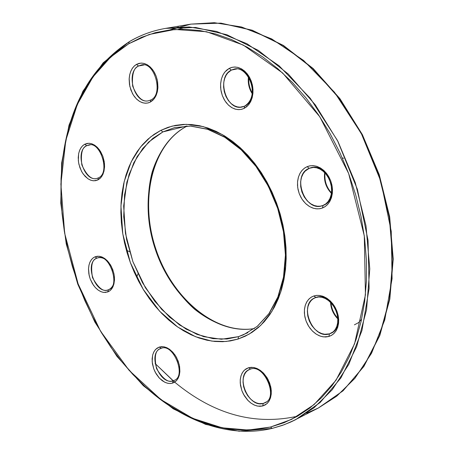 <?xml version="1.0" encoding="UTF-8"?>
<svg xmlns="http://www.w3.org/2000/svg" width="454" height="454" viewBox="0 0 454 454"><rect width="100%" height="100%" fill="white"/><g stroke="black" fill="none" stroke-linecap="round" stroke-linejoin="round"><path stroke-width="0.68" d="M330.552 302.438C330.966 308.896 333.384 314.361 337.799 318.816C333.321 314.253 330.904 308.788 330.552 302.438M295.225 416.687C253.009 425.279 212.83 413.764 174.688 382.143L155.103 363.529L173.082 380.787M187.122 126.047C174.546 132.608 160.495 146.336 152.198 171.958C146.79 192.258 146.727 218.204 153.94 244.973C162.674 271.441 177.684 294.271 194.704 309.305C217.625 327.442 239.088 331.085 254.388 328.582C215.031 335.279 171.425 298.443 155.234 249.076C138.674 199.834 151.579 144.23 187.122 126.047M324.701 172.696C323.662 180.499 325.893 187.377 331.392 193.33C325.904 187.513 323.674 180.635 324.701 172.696M248.469 77.084C247.714 82.759 248.928 88.246 252.101 93.535C248.974 88.496 247.759 83.008 248.469 77.084M129.191 41.723L128.805 43.72L149.201 34.47L174.972 29.459L206.547 31.735L243.276 45.065L282.626 72.969L319.792 116.763L348.649 173.507L364.295 235.853L365.436 294.862L354.557 343.843L336.045 380.191L314.089 404.588L291.661 419.354L270.459 427.055L248.27 430.034L222.222 427.816L192.695 418.333L160.92 399.599L129.129 370.373L100.43 330.989L78.122 283.881L64.667 233.299L60.876 184.12L65.796 140.394L77.311 104.46L92.985 76.902L110.674 57.073L128.805 43.72L129.191 41.723L129.538 41.592C140.649 35.02 152.703 30.611 165.699 28.369L195.606 27.461L226.904 34.742L258.264 50.36L288.233 74.008L315.314 104.874L338.06 141.665L355.255 182.639L365.992 225.763L369.777 268.853L366.548 309.787L356.679 346.663L340.892 377.938L320.172 402.499L295.668 419.666L284.255 424.7L272.224 428.4L270.459 427.055L256.351 429.501L241.982 430.04L227.499 428.741L213.034 425.653L198.704 420.858L184.63 414.445L170.92 406.512L157.68 397.148L144.996 386.456L132.954 374.556L121.632 361.549L111.105 347.548L101.429 332.663L92.673 317.011L84.887 300.713L78.122 283.881L72.413 266.629L67.811 249.081L64.343 231.358L62.045 213.579L60.938 195.873L61.046 178.365L62.385 161.181L64.962 144.463L68.781 128.334L73.843 112.944L80.125 98.416L87.611 84.904L96.271 72.538L106.066 61.466L116.933 51.813L128.805 43.72L141.608 37.302L155.24 32.682L169.592 29.964L184.528 29.226L199.925 30.543L215.605 33.965L231.415 39.509L247.175 47.165L262.69 56.909L277.769 68.662L292.223 82.322L305.854 97.763L318.475 114.811L329.922 133.272L340.023 152.919L348.649 173.507L355.675 194.772L361.015 216.444L364.602 238.231L366.406 259.858L366.418 281.049L364.664 301.541L361.191 321.091L356.072 339.484L349.41 356.509L341.312 372.013L331.908 385.843L321.341 397.891L309.759 408.084L297.319 416.352L284.164 422.68L270.459 427.055L272.224 428.4L282.467 425.358L290.781 422.021L295.668 419.666L313.975 407.805L332.169 389.81L348.825 364.335L361.946 330.523L369.113 288.574L368.046 240.308L357.4 189.363L337.464 140.507L310.286 98.291L279.023 65.722L246.914 43.709L216.467 31.411L189.187 26.985L165.699 28.369L190.884 24.124L214.322 22.7L241.483 26.968L271.742 38.948L303.59 60.439L334.519 92.275L361.327 133.572L380.906 181.407L391.246 231.33L392.08 278.688L384.759 319.922L371.559 353.218L354.869 378.369L336.675 396.2L318.385 407.998L342.872 390.934L363.603 366.645L379.448 335.807L389.43 299.526L392.829 259.325L389.271 217.069L378.806 174.818L361.917 134.707L339.484 98.717L312.71 68.537L283.007 45.44L251.862 30.208L220.718 23.148L190.884 24.124L220.916 23.137L252.22 30.214L283.455 45.468L313.192 68.56L339.967 98.705L362.377 134.639L379.238 174.677L389.68 216.842L393.221 259.041L389.804 299.214L379.794 335.517L363.887 366.423L343.042 390.82L318.385 407.998L306.683 413.157M238.571 336.63L226.932 338.996L213.034 338.661L197.013 334.388L179.478 324.928L161.681 309.39L145.473 287.83L132.88 261.635L125.452 233.379L123.664 206.048L126.887 182.082L133.777 162.793L142.845 148.384L152.85 138.357L162.912 131.898L160.818 130.355L150.58 136.955L140.405 147.181L131.189 161.874L124.192 181.538L120.934 205.957L122.767 233.793L130.338 262.577L143.158 289.26L159.655 311.234L177.769 327.079L195.617 336.743L211.939 341.124L226.092 341.487L237.958 339.098L238.571 336.63L247.884 332.68L238.571 336.63L221.404 339.251L203.625 336.647L186.095 329.116L169.603 317.147L154.854 301.394L142.448 282.609L132.88 261.635L126.552 239.371L123.726 216.757L124.566 194.755L129.095 174.347L137.204 156.482L148.623 142.062L162.912 131.898L174.512 127.625L190.913 126.087L208.119 129.316L225.349 137.318L241.761 149.837L256.538 166.368L268.904 186.157L278.206 208.233L283.96 231.489L285.889 254.739L283.943 276.827L278.279 296.683L269.262 313.396L257.407 326.278L243.344 334.865L238.571 336.63L237.958 339.098L245.188 336.238L252.049 332.356L258.468 327.465L264.376 321.608L269.693 314.821L274.364 307.171L278.33 298.715L281.531 289.544L283.932 279.743L285.487 269.421L286.179 258.672L285.992 247.629L284.919 236.403L282.973 225.127L280.163 213.93L276.526 202.932L272.105 192.263L266.952 182.037L261.124 172.378L254.688 163.389L247.725 155.16L240.314 147.783L232.539 141.325L224.497 135.854L216.269 131.41L207.949 128.028L199.624 125.735L191.384 124.527L183.303 124.407L175.471 125.361L167.952 127.353L160.818 130.355L154.133 134.316L147.947 139.185L142.312 144.9L137.273 151.403L132.857 158.616L129.106 166.47L126.042 174.892L123.67 183.791L122.018 193.098L121.087 202.722L120.872 212.586L121.377 222.602L122.591 232.692L124.504 242.771L127.092 252.759L130.338 262.577L134.214 272.139L138.691 281.372L143.731 290.202L149.304 298.556L155.353 306.354L161.845 313.532L168.723 320.025L175.931 325.773L183.416 330.716L191.117 334.802L198.96 337.98L206.888 340.211L214.827 341.465L222.698 341.703L230.433 340.92L237.958 339.098L249.104 334.172L260.681 325.439L271.759 311.677L280.81 291.882L285.816 265.908L284.749 235.172L276.526 202.932L261.788 173.405L242.805 150.121L222.466 134.651L203.148 126.575L186.225 124.328L172.151 126.104L160.818 130.355L162.912 131.898L186.656 126.059L162.912 131.898L174.512 127.625L190.674 126.116L207.699 129.333L224.815 137.307L241.193 149.831L255.971 166.397L268.359 186.248L277.689 208.403L283.466 231.739L285.418 255.057L283.489 277.173L277.859 297.007L268.916 313.64L257.197 326.398L243.344 334.865L238.571 336.63M108.466 289.737L108.279 289.805C103.626 292.245 98.37 288.199 92.52 277.666C90.55 265.84 92.026 259.342 96.957 258.161L94.96 256.845L93.32 257.781L91.674 259.336L90.17 261.674L89.024 264.926L88.502 269.074L88.853 273.904L90.193 278.955L92.423 283.642L95.244 287.467L98.274 290.174L101.197 291.769L103.807 292.433L107.825 291.939L108.489 289.726L107.825 291.939L109.925 290.736L111.701 288.892L113.086 286.48L114.47 280.351L114.414 276.861L113.852 273.274L111.315 266.367L107.263 260.698L104.857 258.615L102.326 257.146L99.767 256.351L97.281 256.249L94.96 256.845L92.894 258.11L91.163 259.994L89.83 262.423L88.939 265.301L88.524 268.518L89.166 275.476L90.193 278.955L93.479 285.265L95.612 287.864L97.968 289.953L100.465 291.451L103.007 292.302L105.493 292.467L109.493 291.054L111.179 289.544L112.734 287.229L113.931 283.977L114.499 279.783L114.164 274.874L112.802 269.727L110.526 264.96L107.638 261.095L104.545 258.4L101.588 256.851L98.966 256.243L94.96 256.845L96.957 258.161L97.542 257.94C101.401 256.885 105.197 258.451 108.932 262.628L108.932 262.628M323.01 205.486L320.269 206.178L317.499 206.224L314.304 205.526L310.825 203.829L307.33 200.957L304.214 196.911L301.904 191.98L300.696 186.679L300.639 181.606L301.558 177.213L303.153 173.729L305.111 171.169L309.225 168.315L307.097 166.669L304.799 167.929L302.455 169.932L300.259 172.866L298.499 176.873L297.535 181.906L297.716 187.695L299.237 193.665L301.984 199.141L305.593 203.534L309.56 206.564L313.453 208.267L316.977 208.874L319.996 208.692L322.505 207.989L323.038 205.475L322.505 207.989L325.456 206.377L328.004 204.028L330.052 201.02L331.516 197.467L332.334 193.518L332.476 189.312L331.925 185.022L330.716 180.823L328.883 176.873L326.511 173.337L323.685 170.346L320.524 168.02L317.147 166.453L313.697 165.693L310.303 165.767L307.097 166.669L304.197 168.36L301.717 170.766L299.748 173.797L298.357 177.332L297.597 181.237L297.495 185.363L298.045 189.562L299.237 193.665L301.013 197.535L303.323 201.014L306.07 203.982L309.157 206.32L312.471 207.943L315.888 208.778L319.276 208.795L322.505 207.989L324.843 206.797L327.243 204.85L329.519 201.945L331.369 197.938L332.402 192.837L332.254 186.934L330.716 180.823L327.89 175.238L324.179 170.8L320.11 167.787L316.16 166.147L312.607 165.625L309.583 165.892L307.097 166.669L309.225 168.315L310.36 167.901C328.231 161.284 341.181 199.51 323.078 205.458M174.024 380.446L173.156 380.764C159.649 385.645 147.164 353.178 160.739 348.519L161.17 348.354C173.377 342.719 186.849 376.57 174.024 380.446L173.156 380.764L172.503 383.148L176.146 380.974L177.855 378.761L179.199 375.583L179.875 371.417L179.597 366.474L178.218 361.219L175.846 356.276L172.809 352.202L169.529 349.285L166.374 347.531L163.565 346.743L159.252 347.072L157.01 348.201L155.12 349.972L153.645 352.31L152.64 355.136L152.175 361.776L153.77 368.903L155.279 372.32L159.445 378.21L164.603 382.143L167.316 383.176L169.983 383.511L172.503 383.148L174.779 382.081L176.719 380.356L178.246 378.034L179.302 375.208L179.835 371.985L179.285 364.846L176.674 357.741L174.711 354.551L169.858 349.523L167.163 347.883L164.422 346.907L161.755 346.635L159.252 347.072L161.238 348.331L159.252 347.072L155.677 349.342L154.025 351.583L152.737 354.761L152.113 358.887L152.413 363.75L153.77 368.903L156.085 373.761L159.053 377.79L162.265 380.713L165.381 382.512L168.173 383.358L170.551 383.494L172.503 383.148L173.156 380.764C168.479 383.068 162.946 379.045 156.568 368.699C154.002 356.64 155.387 349.915 160.739 348.519L161.113 348.371M250.557 369.051C265.204 363.711 279.375 396.898 264.932 402.823L263.263 403.441L262.673 405.989L266.833 403.759L268.813 401.461L270.408 398.135L271.265 393.754L271.066 388.533L269.631 382.966L267.066 377.717L263.723 373.37L260.091 370.237L256.567 368.336L253.411 367.456L248.537 367.734L245.989 368.892L243.815 370.725L242.096 373.171L240.904 376.133L240.268 379.493L240.223 383.125L241.863 390.661L243.486 394.282L248.049 400.564L250.818 402.982L253.775 404.798L256.816 405.927L259.819 406.33L262.673 405.989L265.267 404.906L267.497 403.124L269.273 400.706L270.533 397.738L271.208 394.344L271.288 390.656L270.754 386.814L267.962 379.272L263.286 372.916L260.454 370.492L257.446 368.716L254.382 367.644L251.374 367.314L248.537 367.734L250.557 369.051L248.537 367.734L244.456 370.072L242.538 372.411L241.023 375.742L240.223 380.077L240.45 385.208L241.863 390.661L244.366 395.814L247.617 400.11L251.176 403.243L254.649 405.195L257.781 406.137L262.673 405.989L263.263 403.441L259.109 403.623L256.47 402.914L253.531 401.404L250.472 398.947L247.572 395.513L245.188 391.28L243.616 386.638L243.015 382.064L243.333 378L244.366 374.709L245.858 372.252L247.578 370.56L250.307 369.13M315.893 297.449C332.532 290.832 347.565 326.886 330.818 333.349L329.439 333.866L328.889 336.488L331.182 335.534L333.537 333.877L335.773 331.295L337.589 327.629L338.616 322.862L338.474 317.238L336.976 311.308L334.212 305.775L330.574 301.257L326.591 298.074L322.715 296.201L319.23 295.423L316.262 295.435L313.822 295.974L310.979 297.353L308.538 299.447L306.603 302.171L305.23 305.423L304.481 309.072L304.367 312.993L304.906 317.023L306.07 321.023L307.812 324.843L310.071 328.338L312.766 331.38L315.791 333.849L319.043 335.648L322.391 336.715L325.717 336.999L328.889 336.488L331.783 335.188L334.286 333.151L336.295 330.455L337.736 327.198L338.548 323.503L338.69 319.52L338.156 315.399L336.976 311.308L335.183 307.409L332.861 303.857L330.092 300.792L326.994 298.329L323.685 296.57L320.303 295.571L316.971 295.372L313.822 295.974L315.893 297.449L313.822 295.974L311.563 296.99L309.265 298.709L307.103 301.325L305.366 304.992L304.418 309.707L304.589 315.224L306.07 321.023L308.76 326.449L312.295 330.915L316.188 334.11L320.002 336.034L323.458 336.891L328.889 336.488L329.439 333.866L324.718 334.257L321.727 333.571L318.407 331.999L314.991 329.354L311.819 325.62L309.299 321.001L307.761 315.95L307.341 311.013L307.943 306.671L309.293 303.181L311.092 300.605L313.09 298.846L315.763 297.489M244.383 106.247L240.177 107.189L237.476 106.911L234.491 105.833L231.387 103.773L228.441 100.64L225.984 96.554L224.31 91.839L223.578 86.958L223.765 82.378L224.69 78.44L226.115 75.285L227.812 72.907L231.336 70.098L229.191 68.389L224.951 71.902L222.971 74.95L221.404 79.024L220.593 84.081L220.854 89.807L222.352 95.641L224.98 100.902L228.379 105.039L232.096 107.802L235.722 109.255L238.986 109.647L241.772 109.278L244.082 108.427L244.519 106.162L244.082 108.427L246.777 106.656L249.093 104.17L250.931 101.06L252.231 97.451L252.923 93.484L252.986 89.307L252.413 85.091L251.227 80.999L249.473 77.197L247.226 73.832L244.57 71.04L241.613 68.923L238.469 67.572L235.274 67.022L232.136 67.305L229.191 68.389L226.54 70.239L224.287 72.776L222.511 75.903L221.285 79.49L220.644 83.411L220.61 87.508L221.189 91.64L222.352 95.641L224.06 99.369L226.245 102.683L228.833 105.459L231.722 107.587L234.809 108.994L237.981 109.618L241.108 109.425L244.082 108.427L248.4 105.027L250.455 102.014L252.101 97.922L252.974 92.803L252.742 86.964L251.227 80.999L248.525 75.636L245.029 71.454L241.227 68.713L237.55 67.328L234.264 67.022L231.478 67.47L229.191 68.389L231.336 70.098L234.128 69.093C250.33 64.587 260.346 99.63 244.723 106.088M148.781 100.714C142.732 102.434 137.358 97.559 132.647 86.09C131.773 74.422 133.748 67.731 138.561 66.006L136.45 64.4L134.617 65.711L132.767 67.72L131.07 70.591L129.765 74.433L129.14 79.2L129.481 84.597L130.911 90.091L133.334 95.039L136.421 98.927L139.764 101.52L142.993 102.871L145.887 103.228L148.344 102.871L150.365 102.059L150.807 99.965L150.365 102.059L152.714 100.379L154.712 98.024L156.278 95.096L157.356 91.691L157.89 87.957L157.283 80.057L156.153 76.21L154.536 72.634L152.487 69.479L150.087 66.857L147.436 64.871L144.639 63.605L141.801 63.1L139.037 63.367L136.45 64.4L134.14 66.148L132.193 68.543L130.684 71.488L129.662 74.876L129.169 78.57L129.804 86.322L132.489 93.598L134.486 96.713L136.83 99.318L139.429 101.316L142.181 102.627L144.996 103.2L147.76 103.013L150.365 102.059L154.122 98.841L155.875 95.993L157.249 92.139L157.924 87.316L157.612 81.816L156.153 76.21L153.673 71.17L150.501 67.249L147.096 64.678L143.816 63.378L140.91 63.1L136.45 64.4L138.561 66.006L141.296 64.996C154.411 60.83 163.968 94.557 150.824 99.959L148.781 100.714C134.651 104.743 125.168 72.6 138.561 66.006L144.049 64.95L138.561 66.006L141.296 64.996M98.24 177.945L97.184 178.32C91.935 180.244 86.822 175.783 81.834 164.933C80.54 153.554 82.185 147.141 86.776 145.7L84.728 144.253L83.071 145.371L81.408 147.141L79.887 149.724L78.735 153.231L78.224 157.623L78.593 162.657L79.961 167.832L82.225 172.56L85.091 176.334L88.167 178.91L91.129 180.334L93.774 180.806L97.843 179.954L98.365 177.872L97.843 179.954L99.965 178.507L101.764 176.424L103.16 173.78L104.545 167.231L104.477 163.582L102.831 156.238L99.409 149.797L97.19 147.238L94.755 145.263L92.185 143.941L89.591 143.322L87.077 143.43L84.728 144.253L82.639 145.757L80.891 147.879L79.546 150.541L78.65 153.634L78.326 160.631L78.911 164.274L81.442 171.175L83.298 174.171L87.86 178.706L90.391 180.068L92.962 180.743L95.482 180.703L97.843 179.954L101.231 177.151L102.803 174.597L104.006 171.084L104.568 166.641L104.216 161.522L102.831 156.238L100.51 151.432L97.576 147.624L94.438 145.059L91.436 143.691L88.78 143.277L84.728 144.253L86.776 145.7L88.519 145.042C100.079 140.592 110.759 172.94 98.382 177.866L97.184 178.32C84.245 182.644 74.252 151.324 86.776 145.7L90.244 144.854L86.776 145.7L88.519 145.042M236.948 68.917L231.336 70.098L236.948 68.917M329.439 333.866L332.05 332.674L329.439 333.866C312.443 339.887 298.164 303.839 315.093 297.745L318.753 296.961L321.92 297.291L325.189 298.477L328.39 300.503L331.335 303.278L333.872 306.677L335.852 310.525L337.186 314.628L337.799 318.776L337.668 322.754L336.823 326.352L335.324 329.394L333.287 331.749L329.439 333.866M263.263 403.441L266.35 401.938L263.263 403.441C248.327 408.254 234.78 375.135 249.342 369.499L250.426 369.102C264.188 363.518 278.784 397.84 264.932 402.823L263.263 403.441M311.484 167.622L309.225 168.315L311.484 167.622M136.648 277.354L137.959 273.802M129.628 251.771L126.36 250.177M114.51 279.17L114.51 279.17C114.09 284.613 112.093 288.125 108.529 289.714M98.092 257.793L96.957 258.161L98.092 257.793M272.003 428.423C226.2 439.376 175.471 418.418 136.864 378.625M63.01 156.267C70.086 104.307 92.06 66.199 128.93 41.955M178.462 29.277L183.223 27.915M343.655 158.298L342.293 157.907M178.422 26.996L169.796 29.936L190.884 24.124M108.279 289.805C95.471 295.106 83.939 262.826 96.957 258.161L97.542 257.94C109.204 252.492 120.98 286.474 108.495 289.726L108.279 289.805M322.59 205.639C304.77 212.693 291.264 174.932 309.225 168.315L313.464 167.418L316.739 167.821L320.053 169.132L323.231 171.311L326.091 174.279L328.469 177.883L330.24 181.946L331.301 186.254L331.607 190.584L331.148 194.715L329.962 198.426L328.134 201.536L325.785 203.914L322.59 205.639M242.504 106.894C226.353 111.763 215.837 77.169 231.336 70.098L234.128 69.093C247.231 65.035 261.481 95.59 244.536 106.157L242.504 106.894M272.457 428.315L282.15 425.46L290.532 422.135L318.385 407.998M361.617 319.179L358.592 322.618L354.409 324.826M331.017 302.931C331.551 308.743 333.792 313.81 337.753 318.141M187.173 126.047C152.175 143.986 139.191 199.556 155.807 248.888C172.004 298.357 215.65 335.109 254.433 328.548M325.036 173.048C324.269 180.596 326.409 187.196 331.454 192.854M248.854 77.73C248.412 83.105 249.518 88.127 252.18 92.792M165.699 28.369C152.584 30.634 140.417 35.083 129.208 41.711L103.172 62.817L82.946 91.175L69.036 125.111L61.653 162.952L60.779 203.086L66.25 243.963L77.748 284.085L94.829 322.017L116.939 356.362L143.373 385.752L173.28 408.85L205.611 424.388L239.099 431.221L272.241 428.394"/></g></svg>
